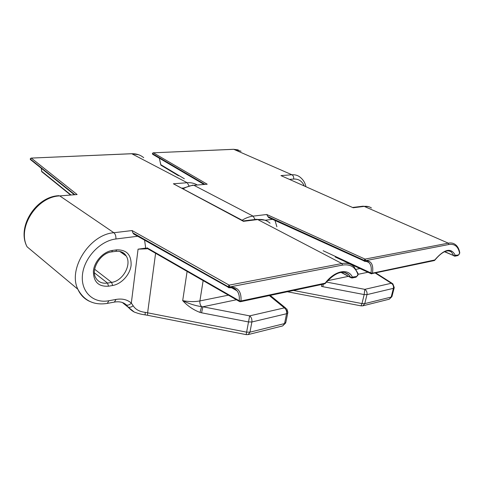 <?xml version="1.0" encoding="UTF-8"?>
<svg xmlns="http://www.w3.org/2000/svg" width="484" height="484" viewBox="0 0 484 484"><rect width="100%" height="100%" fill="white"/><g stroke="black" fill="none" stroke-linecap="round" stroke-linejoin="round"><path stroke-width="0.73" d="M199.983 312.416C193.291 309.827 187.526 305.9 182.692 300.631C188.881 303.686 195.197 305.707 201.647 306.687L202.887 306.783L201.574 312.797L199.983 312.416L201.647 306.687C200.243 305.18 199.656 303.262 199.898 300.933L228.418 295.161M133.79 311.666L127.8 306.862L126.342 304.981C127.988 305.495 129.645 304.866 131.321 303.093L138.067 249.169L146.9 248.8L146.991 247.79L239.205 300.758C239.683 296.65 238.945 293.328 236.997 290.793M147.814 248.8L146.991 247.79M89.582 301.332C84.276 298.894 80.362 294.859 77.845 289.232C67.675 268.904 89.764 234.389 113.867 232.725C115.38 234.05 116.057 236.138 115.906 238.987C100.152 240.748 83.962 257.966 82.443 274.991C80.689 292.046 93.557 303.764 108.888 300.739L116.015 299.427C122.264 298.386 127.365 299.608 131.321 303.093L133.185 305.779C135.532 309.506 139.561 311.696 145.267 312.355L246.61 332.151L248.51 321.945L201.574 312.797M138.067 249.169L145.702 248.111L144.583 240.173M236.428 299.765L202.887 306.783L249.659 315.87L248.51 321.945L251.886 321.975L249.968 332.163L284.556 323.566L286.57 313.729L251.886 321.975C252.17 319.367 251.426 317.329 249.659 315.87L284.362 307.878L286.879 309.034L287.181 311.43M132.882 232.883L132.09 230.553L229.168 285.13L228 286.607L132.882 232.883L227.994 286.649L228.436 287.641M145.702 248.111L146.9 248.8M231.57 287.738L236.991 290.793L233.022 288.034M41.249 168.099L41.612 171.251L70.694 194.756M74.584 194.447L30.286 159.024L31.266 158.087L77.125 194.532L59.774 195.905C36.844 196.625 16.892 227.595 27.092 246.81L77.845 289.232C84.125 300.782 93.95 305.507 107.309 303.407L108.888 300.739M246.162 334.619L246.61 332.151L249.968 332.163L248.171 334.577L282.716 325.913L285.875 322.187L287.744 313.1M145.079 314.86L145.267 312.355M128.127 307.183L122.857 302.942L127.951 306.971C129.44 307.667 131.182 307.267 133.185 305.779M147.729 315.308L145.043 314.854C141.667 314.406 138.593 313.65 135.822 312.579C133.759 312.15 131.14 310.28 127.951 306.971L126.342 304.981C123.547 302.234 119.572 301.266 114.412 302.083L116.015 299.427M134.098 234.238L132.906 232.931M41.563 171.082L42.181 172.038M325.181 283.164L324.903 283.787L240.427 301.72L240.984 300.975L325.181 283.164C334.65 270.586 348.274 267.906 352.382 277.078L356.696 276.497L356.073 277.169M147.275 248.492L239.332 301.435L239.205 300.758L240.984 300.975C241.595 291.519 237.868 286.843 229.803 286.952L229.15 287.744L228.672 287.641M358.124 273.69L357.9 274.44C355.389 267.041 350.265 263.919 342.533 265.087L229.803 286.952L227.994 286.649L229.809 286.909L229.168 285.13L341.904 263.538C346.895 262.655 350.936 263.726 354.028 266.744L358.124 273.69M270.06 223.203C266.763 220.232 262.655 219.016 257.73 219.561L243.434 221.327L243.561 220.91L256.453 219.325L257.73 219.561L341.904 263.538L342.533 265.087M243.525 220.988L173.369 183.781L187.229 182.728C190.811 182.48 194.036 183.164 196.903 184.779M240.427 301.72L239.628 301.629M30.897 159.932L30.28 159.054L74.542 194.447M276.872 226.736L275.009 220.486M323.33 284.12L322.84 286.691L321.443 286.365L322.011 284.398M326.367 282.057L364.809 289.353L364.174 294.562L322.84 286.691M361.016 305.852L361.99 303.577L364.174 294.562L366.969 294.623C367.314 292.324 366.594 290.569 364.809 289.353L391.278 283.261L392.845 283.793L394.254 287.563L393.413 288.337L366.969 294.623L364.773 303.625L391.175 297.061L393.413 288.337C393.77 286.111 393.062 284.417 391.278 283.261L375.33 273.085M267.809 216.475L266.744 214.503L365.063 259.103L364.137 260.35L267.827 216.523L364.131 260.38L364.234 261.203L364.978 261.342L365.674 260.64C371.409 260.767 373.672 264.936 372.462 273.157L434.765 259.975L434.396 260.543L371.343 273.744M323.143 250.73L370.932 272.976C371.809 268.094 371.071 264.585 368.717 262.449L366.854 261.463M159.363 158.232L160.73 164.633L184.356 178.765M204.611 184.174L152.478 153.64L153.325 152.805L207.213 184.216L193.86 185.275C190.333 185.566 186.806 186.715 183.273 188.73M268.82 217.667L267.827 216.523M160.634 164.451L161.16 165.34M335.218 256.992L371.04 273.69L370.932 272.976L372.462 273.157L371.869 273.817L371.174 273.756M459.758 252.672L459.576 253.162C458.257 246.544 454.7 243.652 448.91 244.493L365.674 260.64L364.131 260.38L365.686 260.604L365.063 259.103L448.311 243.162C451.021 242.666 453.326 243.095 455.214 244.462C457.58 246.187 459.092 248.921 459.758 252.672M371.434 207.981C369.389 206.595 366.987 206.069 364.228 206.39L353.187 207.757L280.944 175.601L291.919 174.766C294.665 174.573 297.097 175.166 299.227 176.539C302.803 179.08 305.023 182.401 305.882 186.491M152.926 154.457L152.478 153.67L204.563 184.174M356.696 276.497L358.178 274.174M143.718 157.693C140.36 154.91 136.367 153.591 131.745 153.737L187.229 182.728L188.96 185.777M116.711 249.847L115.791 251.341L111.641 251.91C100.557 252.896 90.938 269.11 95.481 277.374C97.98 281.918 101.997 283.818 107.539 283.073L108.531 286.195C98.47 286.855 93.424 281.815 93.388 271.094C94.32 261.354 103.473 251.547 112.554 250.409L116.711 249.847C126.639 249.671 131.436 254.826 131.103 265.305C130.008 274.67 121.496 284.035 112.627 285.499L108.531 286.195M111.641 251.91L112.554 250.409M94.689 269.292L111.635 282.39C122.93 280.95 131.981 264.627 126.233 256.036L121.478 251.904M77.125 194.532L59.774 195.905L113.867 232.725L132.09 230.553M203.141 280.623L199.898 300.933C194.774 301.907 189.038 301.81 182.692 300.631L187.108 271.403M155.6 253.277L147.626 312.755L147.608 315.284L246.156 334.619L248.171 334.577M243.434 221.327L173.369 183.781M138.593 154.747L131.594 153.706L31.266 158.087L131.46 153.755M94.453 272.873L107.539 283.073L111.635 282.39L112.627 285.499M137.662 236.259L115.906 238.987M125.84 304.684L122.9 302.718M286.879 309.034L287.889 312.392L286.57 313.729C286.879 311.212 286.141 309.264 284.362 307.878L269.346 295.579M183.212 188.022L182.117 188.113M357.7 275.281L357.9 274.44M30.97 158.141L30.244 158.873M341.262 272.365L350.785 277.453L348.964 274.858L345.413 272.637M351.305 277.895L350.785 277.453L352.382 277.078M282.638 325.938L285.748 322.889M30.238 158.903L30.371 159.514L74.052 194.489M352.866 277.308L352.243 277.985M434.765 259.975C444.379 248.909 451.215 247.366 455.287 255.352L458.529 254.947L459.764 252.975M458.529 254.947L457.9 255.558M368.681 206.692L362.927 206.202L364.228 206.39L448.311 243.162L448.91 244.493M241.044 151.202L233.76 149.326L291.919 174.766C293.304 175.583 293.879 177.011 293.637 179.05L289.843 179.358M304.146 185.723C302.028 181.04 298.525 178.82 293.637 179.05M242.115 220.232C245.811 217.939 249.472 216.572 253.084 216.13L255.135 219.488M207.213 184.216L193.86 185.275L253.084 216.13L266.744 214.503M356.127 269.322L359.993 268.541M293.437 290.467L361.99 303.577L364.773 303.625L362.867 305.815L389.263 299.197L392.022 296.268L394.164 287.932M353.187 207.757L280.944 175.601M238.273 149.913L233.603 149.296L153.325 152.805L233.451 149.338M272.48 219.337L265.129 220.256M367.955 272.256L358.148 274.307M348.426 276.34L327.565 280.702M459.364 253.9L459.576 253.162M153.174 152.775L152.387 153.482M444.736 251.607L453.829 255.691L451.33 251.934L449.539 251.039M454.234 256.115L453.829 255.691L455.287 255.352M152.381 153.513L152.672 154.305L203.691 184.247M455.625 255.564L454.996 256.175M357.948 275.166L356.103 277.163L352.273 277.979L350.948 277.683L341.051 272.395M264.802 220.147L256.538 219.312M119.675 251.402L126.233 256.036C124.134 252.436 120.655 250.869 115.791 251.341M285.627 308.012L270.199 295.397M344.324 272.389L348.964 274.858C342.811 269.655 334.868 272.565 325.133 283.594M27.092 246.81C16.359 227.081 36.004 196.437 58.994 195.675M270.81 295.27L270.532 295.676M114.412 302.083L107.309 303.407M70.301 194.786L41.709 171.657L41.255 168.226M236.991 290.793C235.363 289.178 234.831 287.659 229.144 287.744M133.554 233.929L229.162 287.744M459.516 253.828L457.931 255.552L455.027 256.169L444.469 251.722M392.155 283.352L375.862 272.97M366.34 261.366L368.711 262.449C368.645 261.923 367.398 261.554 364.966 261.348M449.104 250.942L451.33 251.934C447.192 249.163 441.644 251.958 434.686 260.325M182.583 188.361L192.983 185.094M389.263 299.197L391.931 296.632M287.375 291.755L361.1 305.87L362.867 305.815M178.487 175.722L160.924 165.195L159.327 158.214M268.578 217.552L364.984 261.342M352.981 207.424L362.927 206.202"/></g></svg>
